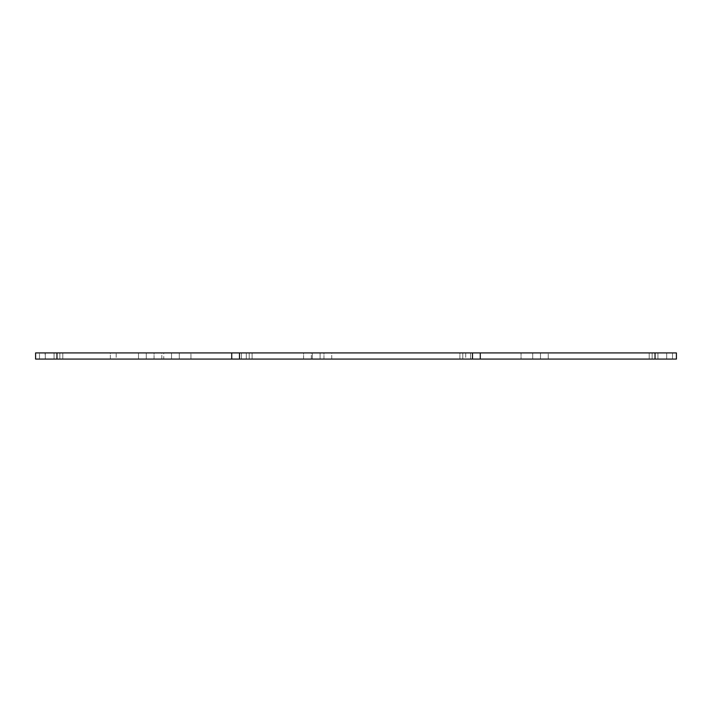 <?xml version="1.0" encoding="UTF-8"?>
<svg xmlns="http://www.w3.org/2000/svg" width="712" height="712" viewBox="0 0 712 712"><rect width="100%" height="100%" fill="white"/><g stroke="black" fill="none" stroke-linecap="round" stroke-linejoin="round"><path stroke-width="0.53" stroke-dasharray="3.56 2.67" d="M59.87 359.079L54.05 359.079L54.05 352.921L59.87 352.921L59.87 359.079L54.05 359.079L54.05 352.921L59.87 352.921L59.87 359.079L54.05 359.079L54.05 352.921L59.87 352.921L59.87 359.079L54.05 359.079L54.05 352.921L59.87 352.921L59.87 359.079L676.4 359.079L649.211 359.079L676.4 359.079L652.13 359.079L652.13 352.921L657.95 352.921L657.95 359.079L652.13 359.079L652.13 352.921L657.95 352.921L657.95 359.079L652.13 359.079L652.13 352.921L657.95 352.921L657.95 359.079L652.13 359.079L652.13 352.921L657.95 352.921L657.95 359.079L652.13 359.079L657.95 359.079L655.04 359.079L655.04 352.921L676.4 352.921L649.211 352.921L676.4 352.921L676.4 359.079L676.4 352.921L676.4 359.079L649.211 359.079L649.211 352.921L676.4 352.921L676.4 359.079L676.4 352.921L649.211 352.921L649.211 359.079L649.211 352.921L649.211 359.079L676.4 359.079L676.4 352.921L548.24 352.921L655.04 352.921L655.04 359.079L548.24 359.079L548.24 352.921L521.051 352.921L548.24 352.921L548.24 359.079L521.051 359.079L521.051 352.921L190.95 352.921L521.051 352.921L521.051 359.079L190.95 359.079L190.95 352.921L163.76 352.921L190.95 352.921L190.95 359.079L163.76 359.079L163.76 352.921L56.96 352.921L163.76 352.921L163.76 359.079L54.05 359.079L59.87 359.079L54.05 359.079L59.87 359.079L54.05 359.079L59.87 359.079L54.05 359.079L59.87 359.079L59.87 352.921L54.05 352.921L59.648 352.921L54.05 352.921L54.05 359.079L59.87 359.079L59.87 352.921L54.05 352.921L54.05 359.079L59.87 359.079L59.87 352.921L54.05 352.921L54.05 359.079L59.87 359.079L59.87 352.921L54.05 352.921L54.05 359.079L59.87 359.079M116.19 359.079L110.36 359.079L110.36 352.921L116.19 352.921L116.19 359.079L110.36 359.079L116.19 359.079L116.19 352.921L110.36 352.921L115.967 352.921L110.36 352.921L110.36 359.079L116.19 359.079M161.82 359.079L154.05 359.079L154.05 352.921L161.82 352.921L161.82 359.079L154.05 359.079L161.82 359.079L161.82 352.921L154.05 352.921L161.526 352.921L154.05 352.921L154.05 359.079L161.82 359.079M146.28 359.079L138.52 359.079L138.52 352.921L146.28 352.921L146.28 359.079L138.52 359.079L138.52 352.921L146.28 352.921L146.28 359.079L138.52 359.079L146.28 359.079L138.52 359.079L146.28 359.079L146.28 352.921L138.52 352.921L145.987 352.921L138.52 352.921L138.52 359.079L146.28 359.079L146.28 352.921L138.52 352.921L138.52 359.079L146.28 359.079M311.34 359.079L303.57 359.079L303.57 352.921L311.34 352.921L311.34 359.079L303.57 359.079L311.34 359.079L311.34 352.921L303.57 352.921L311.046 352.921L303.57 352.921L303.57 359.079L311.34 359.079M320.08 359.079L312.31 359.079L312.31 352.921L320.08 352.921L320.08 359.079L312.31 359.079L312.31 352.921L320.08 352.921L320.08 359.079L312.31 359.079L320.08 359.079L312.31 359.079L320.08 359.079L320.08 352.921L312.31 352.921L319.777 352.921L312.31 352.921L312.31 359.079L320.08 359.079L320.08 352.921L312.31 352.921L312.31 359.079L320.08 359.079M45.31 359.079L39.48 359.079L39.48 352.921L45.31 352.921L45.31 359.079L39.48 359.079L39.48 352.921L45.31 352.921L45.31 359.079L62.789 359.079L35.6 359.079L45.31 359.079L39.48 359.079L45.31 359.079L45.087 352.921L56.96 352.921L56.96 359.079L56.96 352.921L35.6 352.921L62.789 352.921L35.6 352.921L45.31 352.921L39.48 352.921L45.087 352.921L39.48 352.921L39.48 359.079L45.31 359.079L45.31 352.921L39.48 352.921L39.48 359.079L45.31 359.079M672.52 359.079L666.69 359.079L666.69 352.921L672.52 352.921L672.52 359.079L666.69 359.079L666.69 352.921L672.52 352.921L672.52 359.079L666.69 359.079L672.52 359.079L666.69 359.079L672.52 359.079L672.52 352.921L666.69 352.921L672.297 352.921L666.69 352.921L666.69 359.079L672.52 359.079L672.52 352.921L666.69 352.921L666.69 359.079L672.52 359.079M465.71 359.079L459.89 359.079L459.89 352.921L465.71 352.921L465.71 359.079L462.8 359.079L462.8 352.921L470.57 352.921L470.57 359.079L462.8 359.079L462.8 352.921L470.57 352.921L470.57 359.079L462.8 359.079L462.8 352.921L470.57 352.921L470.57 359.079L462.8 359.079L462.8 352.921L470.57 352.921L470.57 359.079L459.89 359.079L465.71 359.079L465.71 352.921L459.89 352.921L465.488 352.921L459.89 352.921L459.89 359.079L465.71 359.079M252.11 359.079L246.29 359.079L246.29 352.921L252.11 352.921L252.11 359.079L241.43 359.079L241.43 352.921L249.2 352.921L249.2 359.079L241.43 359.079L241.43 352.921L249.2 352.921L249.2 359.079L241.43 359.079L241.43 352.921L249.2 352.921L249.2 359.079L241.43 359.079L241.43 352.921L249.2 352.921L249.2 359.079L241.43 359.079L252.11 359.079L252.11 352.921L245.32 352.921L251.888 352.921L246.29 352.921L246.29 359.079L252.11 359.079M179.29 359.079L171.53 359.079L171.53 352.921L179.29 352.921L179.29 359.079L171.53 359.079L171.53 352.921L179.29 352.921L179.29 359.079L171.53 359.079L171.53 352.921L179.29 352.921L179.29 359.079L171.53 359.079L171.53 352.921L179.29 352.921L179.29 359.079L171.53 359.079L179.29 359.079L171.53 359.079L179.29 359.079L171.53 359.079L179.29 359.079L171.53 359.079L179.29 359.079L179.29 352.921L171.53 352.921L178.997 352.921L171.53 352.921L171.53 359.079L179.29 359.079L179.29 352.921L171.53 352.921L171.53 359.079L179.29 359.079L179.29 352.921L171.53 352.921L171.53 359.079L179.29 359.079L179.29 352.921L171.53 352.921L171.53 359.079L179.29 359.079M540.47 359.079L532.709 359.079L532.709 352.921L540.47 352.921L540.47 359.079L532.709 359.079L532.709 352.921L540.47 352.921L540.47 359.079L532.709 359.079L532.709 352.921L540.47 352.921L540.47 359.079L532.709 359.079L532.709 352.921L540.47 352.921L540.47 359.079L532.709 359.079L540.47 359.079L532.709 359.079L540.47 359.079L532.709 359.079L540.47 359.079L532.709 359.079L540.47 359.079L540.47 352.921L532.709 352.921L540.177 352.921L532.709 352.921L532.709 359.079L540.47 359.079L540.47 352.921L532.709 352.921L532.709 359.079L540.47 359.079L540.47 352.921L532.709 352.921L532.709 359.079L540.47 359.079L540.47 352.921L532.709 352.921L532.709 359.079L540.47 359.079M331.73 359.079L323.96 359.079L323.96 352.921L331.73 352.921L331.73 359.079L323.96 359.079L331.73 359.079L331.73 352.921L323.96 352.921L331.436 352.921L323.96 352.921L323.96 359.079L331.73 359.079M470.57 359.079L462.8 359.079L470.57 359.079L462.8 359.079L470.57 359.079L462.8 359.079L470.57 359.079L462.8 359.079L470.57 359.079L470.57 352.921L462.8 352.921L470.276 352.921L462.8 352.921L462.8 359.079L470.57 359.079L470.57 352.921L462.8 352.921L462.8 359.079L470.57 359.079L470.57 352.921L462.8 352.921L462.8 359.079L470.57 359.079L470.57 352.921L462.8 352.921L462.8 359.079L470.57 359.079M657.95 359.079L656.153 359.079L657.95 359.079L657.95 352.921L652.13 352.921L653.928 352.921L652.13 352.921L652.13 359.079L657.95 359.079L657.95 352.921L652.13 352.921L652.13 359.079L657.95 359.079L657.95 352.921L652.13 352.921L652.13 359.079L657.95 359.079L657.95 352.921L652.13 352.921L652.13 359.079L657.95 359.079M241.43 352.921L248.906 352.921L241.43 352.921L241.43 359.079L249.2 359.079L249.2 352.921L241.43 352.921L241.43 359.079L249.2 359.079L249.2 352.921L241.43 352.921L241.43 359.079L249.2 359.079L249.2 352.921L241.43 352.921L241.43 359.079L249.2 359.079L249.2 352.921L241.43 352.921M35.6 359.079L35.6 352.921L35.6 359.079L62.789 359.079L62.789 352.921L35.6 352.921L62.789 352.921L62.789 359.079L62.789 352.921L62.789 359.079L35.6 359.079L35.6 352.921L35.6 359.079"/><path stroke-width="1.07" d="M676.4 359.079L35.6 359.079L56.96 359.079L56.96 352.921L35.6 352.921L35.6 359.079L35.6 352.921L231.72 352.921L56.96 352.921L56.96 359.079L231.72 359.079L231.72 352.921L239.49 352.921L231.72 352.921L231.72 359.079L239.49 359.079L239.49 352.921L472.51 352.921L239.49 352.921L239.49 359.079L472.51 359.079L472.51 352.921L480.28 352.921L472.51 352.921L472.51 359.079L480.28 359.079L480.28 352.921L655.04 352.921L480.28 352.921L480.28 359.079L676.4 359.079L676.4 352.921L655.04 352.921L655.04 359.079L655.04 352.921L676.4 352.921L676.4 359.079"/></g></svg>
